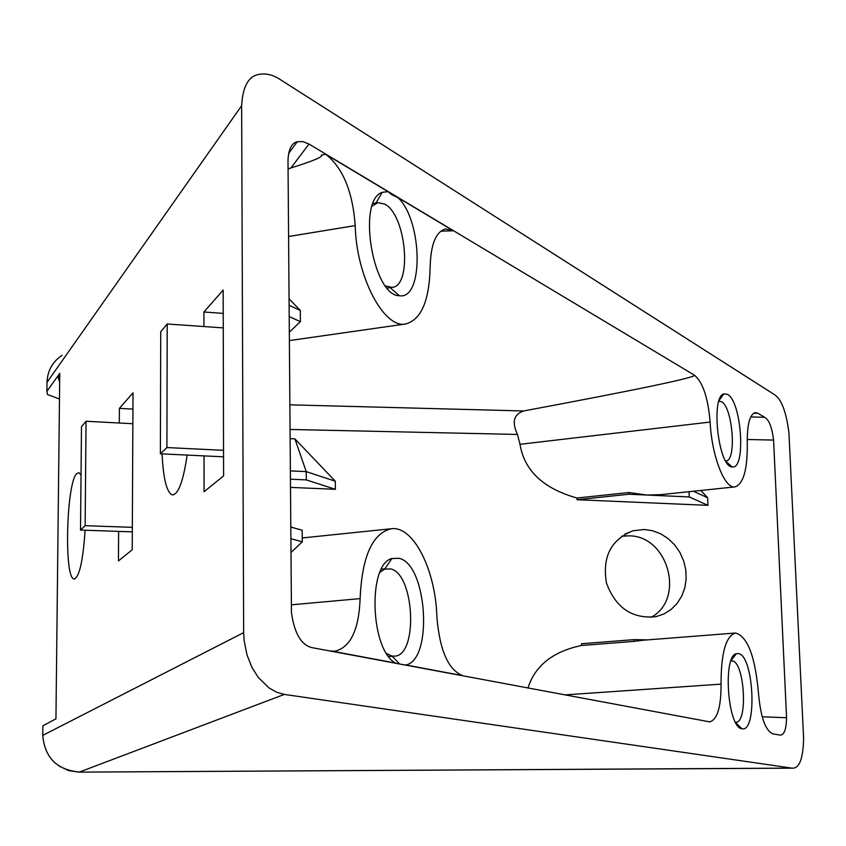 <?xml version="1.0" encoding="UTF-8"?>
<svg xmlns="http://www.w3.org/2000/svg" width="846" height="846" viewBox="0 0 846 846"><rect width="100%" height="100%" fill="white"/><g stroke="black" fill="none" stroke-linecap="round" stroke-linejoin="round"><path stroke-width="1.27" d="M59.093 766.074L68.547 770.579L78.932 772.123L791.666 768.105L284.309 694.418L276.875 692.335L269.208 688.073L258.21 677.392L251.897 667.293L246.958 654.73L244.06 640.179L243.648 632.628L241.639 105.708L47.016 382.318L46.985 384.814M791.666 768.105L792.723 768.157C799.512 768.21 803.15 758.259 803.615 738.325L788.948 433.025C786.272 411.621 781.323 398.752 774.101 394.405L279.984 79.397C272.401 74.448 264.883 72.893 257.427 74.712C247.952 77.166 242.696 87.498 241.639 105.708M694.566 375.264L308.97 144.042L303.027 141.631L297.179 141.747C291.637 143.059 288.581 149.192 288 160.137L291.458 612.694C294.567 634.479 301.98 646.238 313.697 647.951L709.826 721.892C717.387 719.449 721.13 706.865 721.056 684.128C721.035 653.038 725.857 636.002 735.512 633.02C747.526 636.351 755.171 656.337 758.46 692.98C760.543 716.657 765.249 730.257 772.578 733.768L780.107 735.089C784.136 735.237 786.294 729.453 786.569 717.736L773.582 440.079C771.986 427.272 769.014 419.669 764.657 417.3L757.953 413.282L755.267 412.605C749.768 414.381 747.113 424.396 747.282 442.638C747.61 469.276 743.497 484.028 734.963 486.894C724.662 489.073 711.719 456.015 710.132 422.059L519.994 444.298L517.498 434.453C511.682 422.143 513.744 414.318 523.663 410.966C637.027 389.773 694.006 377.876 694.566 375.264C702.92 382.445 708.113 398.043 710.132 422.059M727.486 394.373C741.709 401.247 746.193 470.26 732.128 466.897C718.444 467.288 710.439 396.647 723.869 393.876L727.486 394.373M738.695 653.62C753.913 656.189 757.392 732.911 741.974 728.734C727.729 728.343 722.431 655.809 736.432 653.641L738.695 653.62M243.648 632.628L42.744 735.386L42.86 725.836L55.942 718.814L59.759 373.372L46.9 391.349L47.482 394.511L59.474 399.026M42.86 725.836L42.85 726.756M59.664 381.98L58.215 377.676L59.759 373.372M284.309 694.418L79.418 772.049C56.989 769.934 44.764 757.72 42.744 735.386L42.744 736.274M290.495 487.381L335.397 489.316L335.312 481.226L306.231 471.624L290.368 470.894M290.432 479.196L306.305 479.904L335.397 489.316M306.305 479.904L306.231 471.624L294.916 438.873L290.125 438.619M628.969 494.244L577.046 499.722L576.993 498.019L628.906 492.531L628.969 494.244L689.257 496.93L707.943 505.348L707.626 497.765L693.424 491.24M689.257 496.93L689.046 491.695M335.312 481.226L294.916 438.873M290.887 538.722L302.276 541.821L302.181 530.241L290.802 527.037M289.311 332.192L300.393 321.628L289.195 316.584M289.11 305.3L300.298 310.45L289.057 298.765M300.393 321.628L300.298 310.45M651.039 617.369C685.694 598.979 668.097 535.275 628.694 535.835L621.546 536.258M644.24 529.49L632.977 530.791C610.918 539.6 602.088 557.017 606.487 583.042C615.687 607.914 632.216 619.113 656.062 616.639L663.994 613.932L671.111 609.458L677.117 603.441L681.739 596.123L684.795 587.854L686.159 578.971L685.778 569.855L683.663 560.898L679.93 552.491L674.717 544.972L668.245 538.669L660.789 533.868L652.678 530.759L644.24 529.49M291.87 527.344L290.791 526.392M162.083 453.89C163.236 478.001 166.514 491.621 171.897 494.751C178.02 495.428 183.106 482.209 187.156 455.085M81.036 475.124L78.932 472.713L76.743 473.58C66.358 482.643 63.862 578.685 74.067 578.96C79.302 577.532 82.982 561.289 85.108 530.231M119.297 423.011L119.392 408.354L133.023 392.819L132.219 549.773L118.44 560.919L118.63 531.383M203.939 326.545L203.928 311.994L223.175 290.072L223.587 475.917L204.055 491.706L204.034 455.888M119.392 408.354L132.938 409.104M203.928 311.994L223.228 313.39M80.529 530.072L81.48 426.754L86.059 421.266L85.129 525.683L80.529 530.072L132.314 531.859M132.336 527.344L85.129 525.683M132.864 423.73L86.059 421.266M223.545 456.819L160.38 453.805L160.729 331.748L167.201 323.986L166.916 447.566L160.38 453.805M223.534 450.326L166.916 447.566M223.259 327.888L167.201 323.986M325.678 154.268C342.82 167.667 352.676 191.45 355.214 225.607C356.251 276.801 384.137 329.115 405.773 323.955C421.266 319.598 429.387 300.647 430.138 267.093C430.751 244.367 435.891 231.656 445.556 228.97L453.297 230.768L398.085 197.678L392.047 194.834L387.997 191.619L325.678 154.268L321.364 155.04C323.658 156.584 313.528 160.888 290.961 167.931L288.063 169.02M302.276 541.821L290.992 552.491M331.029 650.976L395.484 663.042C370.241 649.749 367.502 564.113 391.888 558.55L398.995 558.318C427.082 563.785 433.416 659.637 405.9 664.988L462.73 675.626C448.253 669.905 439.634 650.288 436.874 616.776C435.605 570.003 413.44 525.578 391.296 528.739C372.399 533.287 362.014 556.573 360.121 598.608C358.873 629.858 350.498 647.391 334.995 651.187L330.194 651.039M405.9 664.988L402.463 664.554M397.356 663.602L395.484 663.042M462.73 675.626L461.969 675.69M453.297 230.768L440.734 231.18M398.085 197.678C422.598 220.743 423.867 300.267 399.344 295.709C373.012 296.28 356.853 200.354 382.149 192.37L387.997 191.619M634.045 639.629L581.466 643.743L581.519 645.487L634.109 641.384L634.045 639.629L647.698 639.872M577.046 499.722L707.943 505.348M643.182 640.221L634.109 641.384M628.906 492.531L647 495.047L660.863 494.646L734.963 486.894M707.626 497.765L700.879 490.458M527.967 688.031C535.053 665.675 552.893 651.494 581.519 645.487M576.993 498.019C543.333 488.576 524.34 470.662 519.994 444.298M753.712 413.165L757.953 413.282M718.878 401.226L721.458 401.713C732.731 406.947 736.877 461.112 725.942 460.869L725.625 460.88M730.965 660.906L732.52 660.948C744.596 662.756 748.012 722.886 735.935 722.241L735.481 722.23M372.166 206.075L377.919 202.628L384.782 204.14C406.313 214.905 412.584 286.308 392.058 287.386L385.512 285.916M379.917 572.372L384.655 569.136L390.471 568.893C414.635 573.366 418.463 656.189 394.363 656.147L391.941 656.02L386.728 653.651M62.001 355.341C52.473 361.792 47.471 370.781 47.016 382.318L46.9 391.349M308.97 144.042L290.961 167.931M360.121 598.608L291.394 604.827M355.214 225.607L288.581 236.51M762.214 716.805L786.569 717.736M289.871 404.832L523.663 410.966M290.051 429.461L517.498 434.453M747.23 439.508L773.582 440.079M750.73 416.93L764.657 417.3M721.056 684.128L564.716 694.904M79.112 772.123L792.723 768.168M632.977 530.791L624.983 534.08M173.578 494.815L171.897 494.751M74.712 578.981L74.067 578.96M297.21 141.79L288.571 153.486M391.296 528.739L302.244 537.95M405.773 323.955L289.374 340.589M735.512 633.02L643.224 640.221M387.225 288.052L390.154 287.651M373.097 203.484L376.015 202.966M388.726 656.528L392.206 656.295M381.409 569.199L384.867 568.819M389.89 287.429L399.344 295.709M375.846 203.262L382.149 192.37M391.941 656.02L399.703 664.036M384.655 569.136L391.888 558.55M726.048 461.588L732.128 466.897M719.132 400.444L723.869 393.876M735.766 722.77L741.974 728.734M731.177 660.345L736.432 653.641"/></g></svg>

